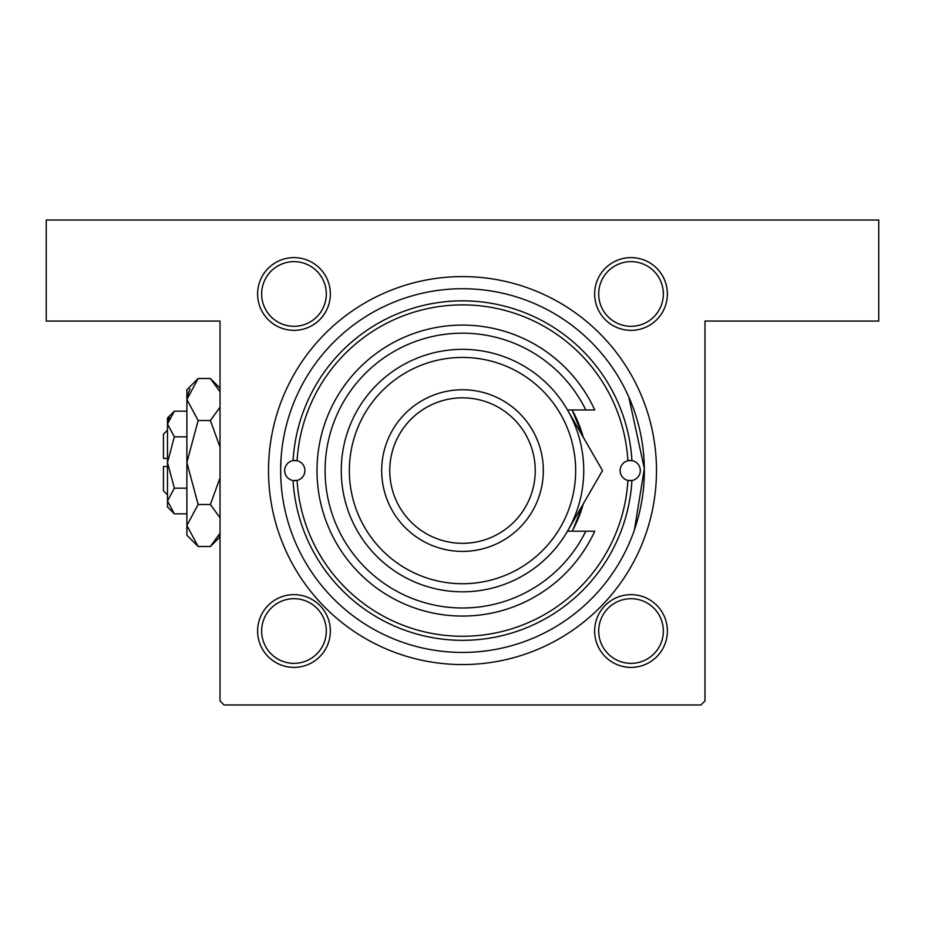 <?xml version="1.0" encoding="UTF-8"?>
<svg xmlns="http://www.w3.org/2000/svg" width="925" height="925" viewBox="0 0 925 925"><rect width="100%" height="100%" fill="white"/><g stroke="black" fill="none" stroke-linecap="round" stroke-linejoin="round"><path stroke-width="1.39" d="M572.91 529.782L583.282 503.871A125.28 125.28 0 0 1 572.136 531.204M583.282 437.294L572.136 409.96A125.28 125.28 0 0 1 583.282 437.294M293.977 257.613A36.376 36.376 0 0 1 330.352 293.977A36.376 36.376 0 0 1 293.977 330.352A36.376 36.376 0 0 1 257.613 293.977A36.376 36.376 0 0 1 293.977 257.613M293.977 326.305A32.329 32.329 0 0 0 326.305 293.977A32.329 32.329 0 0 0 293.977 261.648A32.329 32.329 0 0 0 261.648 293.977A32.329 32.329 0 0 0 293.977 326.305M631.023 257.613A36.376 36.376 0 0 1 667.388 293.977A36.376 36.376 0 0 1 631.023 330.352A36.376 36.376 0 0 1 594.648 293.977A36.376 36.376 0 0 1 631.023 257.613M631.023 326.305A32.329 32.329 0 0 0 663.352 293.977A32.329 32.329 0 0 0 631.023 261.648A32.329 32.329 0 0 0 598.695 293.977A32.329 32.329 0 0 0 631.023 326.305M631.023 594.648A36.376 36.376 0 0 1 667.388 631.023A36.376 36.376 0 0 1 631.023 667.388A36.376 36.376 0 0 1 594.648 631.023A36.376 36.376 0 0 1 631.023 594.648M631.023 663.352A32.329 32.329 0 0 0 663.352 631.023A32.329 32.329 0 0 0 631.023 598.695A32.329 32.329 0 0 0 598.695 631.023A32.329 32.329 0 0 0 631.023 663.352M293.977 594.648A36.376 36.376 0 0 1 330.352 631.023A36.376 36.376 0 0 1 293.977 667.388A36.376 36.376 0 0 1 257.613 631.023A36.376 36.376 0 0 1 293.977 594.648M293.977 663.352A32.329 32.329 0 0 0 326.305 631.023A32.329 32.329 0 0 0 293.977 598.695A32.329 32.329 0 0 0 261.648 631.023A32.329 32.329 0 0 0 293.977 663.352M462.5 276.598A193.984 193.984 0 0 1 656.484 470.582A193.984 193.984 0 0 1 462.5 664.566A193.984 193.984 0 0 1 268.516 470.582A193.984 193.984 0 0 1 462.5 276.598M628.78 396.929L644.343 468.536L634.446 529.782M46.25 220.023L878.75 220.023L878.75 321.056L704.977 321.056L704.977 700.93L700.93 704.977L224.07 704.977L220.023 700.93L220.023 321.056L46.25 321.056L46.25 220.023M280.657 468.212L281.165 456.788M297.098 480.422A10.106 10.106 0 0 0 297.098 460.743L293.063 460.627A169.738 169.738 0 0 1 462.5 300.845A169.738 169.738 0 0 1 631.937 460.627L627.902 460.743A165.691 165.691 0 0 0 462.5 304.892A165.691 165.691 0 0 0 297.098 460.743A10.106 10.106 0 0 0 284.68 470.582A10.106 10.106 0 0 0 293.063 480.538L297.098 480.422A10.106 10.106 0 0 1 293.063 480.538A169.738 169.738 0 0 0 462.5 640.32A169.738 169.738 0 0 0 631.937 480.538A10.106 10.106 0 0 0 631.937 460.627A10.106 10.106 0 0 0 620.108 470.582A10.106 10.106 0 0 0 627.902 480.422L631.937 480.538A10.106 10.106 0 0 1 627.902 480.422A165.691 165.691 0 0 1 462.5 636.273A165.691 165.691 0 0 1 297.098 480.422M644.355 470.582A181.855 181.855 0 0 0 462.5 288.727A181.855 181.855 0 0 0 280.645 470.582A181.855 181.855 0 0 0 462.5 652.437A181.855 181.855 0 0 0 644.355 470.582M349.349 470.582A113.151 113.151 0 0 0 462.5 583.733A113.151 113.151 0 0 0 575.651 470.582A113.151 113.151 0 0 0 462.5 357.432A113.151 113.151 0 0 0 349.349 470.582M583.733 470.582A121.233 121.233 0 0 1 462.5 591.815A121.233 121.233 0 0 1 341.267 470.582A121.233 121.233 0 0 1 462.5 349.349A121.233 121.233 0 0 1 583.733 470.582M389.76 470.582A72.74 72.74 0 0 0 462.5 543.322A72.74 72.74 0 0 0 535.24 470.582A72.74 72.74 0 0 0 462.5 397.842A72.74 72.74 0 0 0 389.76 470.582M543.322 470.582A80.822 80.822 0 0 1 462.5 551.404A80.822 80.822 0 0 1 381.678 470.582A80.822 80.822 0 0 1 462.5 389.76A80.822 80.822 0 0 1 543.322 470.582M585.803 409.96A137.397 137.397 0 0 0 376.544 363.386A137.397 137.397 0 0 0 376.544 577.778A137.397 137.397 0 0 0 585.803 531.204L594.752 531.204A145.491 145.491 0 0 1 372.509 584.901A145.491 145.491 0 0 1 372.509 356.264A145.491 145.491 0 0 1 594.752 409.96L567.499 409.96L602.499 470.582L588.589 494.667M602.499 470.582L567.499 531.204L585.803 531.204M569.673 527.435L576.113 516.277M578.229 512.612L580.322 508.981M167.483 494.829L163.448 490.793L163.448 466.547L167.483 466.547M174.363 411.174L167.483 418.042L167.483 506.958L174.363 513.826L167.483 501.003L174.363 488.169L167.483 462.5L174.363 436.831L167.483 423.997L174.363 411.174L186.885 411.174M174.363 436.831L186.885 436.831M169.402 417.406L167.633 422.228L169.379 417.441M174.363 513.826L186.885 513.826M174.363 488.169L186.885 488.169M218.531 536.246L220.023 533.205L210.391 546.502L198.135 546.502L186.885 535.24L186.885 389.76L198.135 378.498L210.391 378.498L220.023 391.795M198.135 546.502L186.885 525.493L198.135 504.495L186.885 462.5L198.135 420.505L186.885 399.507L198.135 378.498M198.135 420.505L210.391 420.505L220.023 447.087M220.023 407.208L210.391 420.505M189.995 388.754L187.116 396.605M186.885 525.493L187.116 528.395L186.885 525.493M198.135 504.495L210.391 504.495L220.023 517.792M220.023 477.924L210.391 504.495M167.483 458.453L163.448 458.453L163.448 434.207L167.483 430.171M220.023 536.858L210.391 546.502M220.023 388.142L210.391 378.498"/></g></svg>
